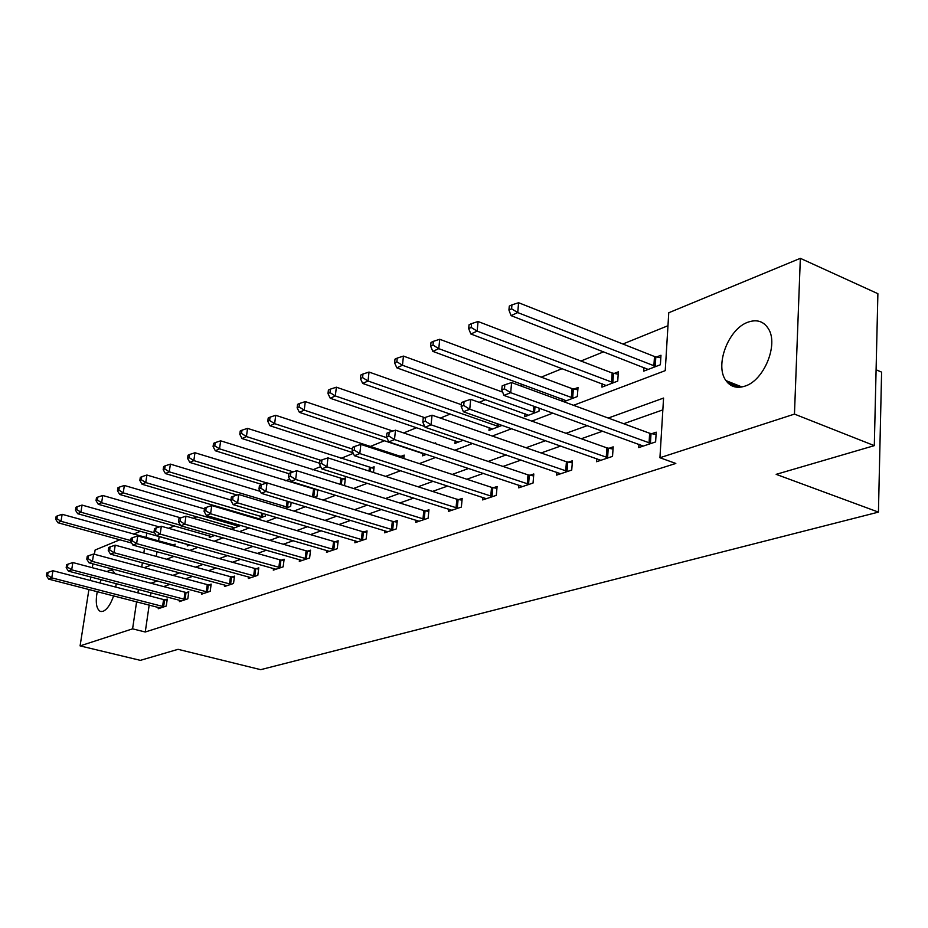 <?xml version="1.0" encoding="UTF-8"?>
<svg xmlns="http://www.w3.org/2000/svg" width="928" height="928" viewBox="0 0 928 928"><rect width="100%" height="100%" fill="white"/><g stroke="black" fill="none" stroke-linecap="round" stroke-linejoin="round"><path stroke-width="1.39" d="M744.917 386.141C736.844 388.704 730.522 386.86 725.963 380.596C714.502 365.678 728.271 328.895 747.898 322.213C756.761 319.081 763.582 321.227 768.361 328.674C778.789 344.45 763.988 380.55 744.917 386.141M113.645 595.869C110.629 604.383 107.08 609.545 103.008 611.343L100.178 611.332C96.315 608.838 95.329 602.272 97.231 591.635M99.83 582.946L101.256 579.722M107.068 571.613L109.318 570.233L112.427 570.221L115.2 573.771M876.09 369.773L881.6 372.128L878.433 512.117L260.664 669.668L178.06 649.322L140.36 660.353L80.086 645.888L88.914 589.5M94.436 554.271L95.108 550.014L119.828 539.794M133.458 534.157L140.464 531.257M667.974 325.716L622.885 344.01M603.71 351.793L580.951 361.015M562.24 368.613L541.221 377.139M522.951 384.552L520.132 385.688M485.692 399.666L479.103 402.334M450.3 414.027L440.348 418.064M416.637 427.68L403.657 432.947M384.586 440.684L370.365 446.449M353.29 453.374L340.866 458.42M320.659 466.61L312.678 469.858M289.652 479.196L285.708 480.797M220.377 507.291L219.194 507.778M196.933 516.803L193.314 518.276M174.418 525.932L168.583 528.31M573.55 405.304L665.237 370.643L668.763 312.748L800.342 258.332L794.461 414.097L659.936 457.736L663.566 398.066L608.246 418.052M794.461 414.097L874.304 445.637L877.888 293.689L800.342 258.332M159.198 536.5L158.514 541.128M156.971 551.719L156.287 556.406M174.824 546.221L175.114 544.179L172.933 545.026M187.479 544.411L187.259 545.954L189.741 545.014M209.496 535.908L209.264 537.532L214.693 535.456M232.394 527.058L232.162 528.763L240.781 525.457M257.532 519.042L265.431 516.014L265.652 514.274M256.128 518.636L256.232 517.847M285.198 508.451L290.673 506.352L291.172 502.361M314.186 497.35L317.005 496.26L317.782 489.764M316.251 489.288L315.137 489.729M344.508 485.669L345.402 477.955L342.49 479.092M373.497 472.48L374.123 466.784L371.084 467.967M403.819 458.525L404.179 455.103L401 456.344M422.785 453.386L422.53 455.845L426.381 454.372M435.568 443.7L435.65 442.865L434.455 443.329M455.219 440.812L454.964 443.422L463.211 440.266M489.242 427.611L488.986 430.395L502.106 425.372M524.993 413.737L524.738 416.707L538.971 411.255L539.226 408.158M563.818 401.731L577.32 396.558L578.016 387.51L573.945 389.087M562.426 401.221L562.588 399.133M602.179 383.74L601.936 387.138L617.735 381.083L618.373 371.815L614.092 373.474M643.939 367.5L643.707 371.142L660.388 364.75L660.968 355.25L656.444 357.013M149.188 605.033L145.255 632.003L675.816 463.455L659.936 457.736M662.847 409.874L623.697 423.725M602.748 431.149L581.276 438.747M560.814 445.997L541.117 452.968M521.118 460.044L503.034 466.448M483.488 473.361L466.877 479.242M447.772 486.017L432.506 491.411M413.818 498.034L399.794 502.988M381.501 509.472L368.625 514.031M350.703 520.376L338.882 524.564M321.32 530.77L310.474 534.609M293.271 540.711L283.318 544.226M266.452 550.2L257.334 553.424M240.781 559.282L232.441 562.24M216.201 567.994L208.568 570.697M192.63 576.334L185.658 578.805M170.01 584.338L163.664 586.589M150.986 592.737L150.487 596.147M158.398 607.399L158.201 608.745L166.263 606.042L167.26 599.094L165.068 599.848M179.614 600.23L179.417 601.622L187.804 598.815L188.79 591.751L186.516 592.528M201.678 592.76L201.48 594.222L210.204 591.298L211.178 584.106L208.812 584.907M224.646 584.988L224.448 586.531L233.531 583.48L234.494 576.137L232.035 576.984M248.576 576.891L248.356 578.504L257.822 575.325L258.784 567.855L256.221 568.725M273.505 568.446L273.296 570.14L283.168 566.834L284.119 559.201L281.439 560.118M299.524 559.63L299.315 561.417L309.616 557.96L310.555 550.176L307.76 551.128M326.702 550.42L326.482 552.311L337.258 548.692L338.163 540.746L335.24 541.743M355.111 540.78L354.879 542.787L366.154 539.006L367.047 530.886L363.985 531.93M384.83 530.7L384.598 532.811L396.407 528.856L397.277 520.573L394.075 521.664M415.964 520.132L415.732 522.371L428.11 518.23L428.956 509.75L425.592 510.899M448.618 509.043L448.386 511.421L461.367 507.071L462.19 498.406L458.664 499.612M482.885 497.396L482.664 499.925L496.306 495.355L497.095 486.492L493.383 487.757M518.914 485.147L518.694 487.85L533.043 483.036L533.797 473.964L529.9 475.287M556.835 472.248L556.614 475.124L571.729 470.055L572.437 460.764L568.33 462.167M596.797 458.629L596.576 461.726L612.526 456.379L613.188 446.855L608.861 448.34M638.974 444.257L638.766 447.586L655.62 441.925L656.212 432.17L651.642 433.724M90.329 580.476L90.874 577.007M92.336 567.716L92.939 563.853M874.304 445.637L776.168 474.347L878.433 512.117M145.255 632.003L132.588 628.848L80.086 645.888M116.151 583.619L115.756 587.099M138.423 589.442L137.912 592.876M136.602 601.785L132.588 628.848M587.389 425.592L566.01 433.306M545.652 440.661L526.048 447.748M506.154 454.929L488.163 461.436M468.733 468.454L452.214 474.428M433.202 481.296L418.041 486.771M399.446 493.487L385.514 498.522M367.326 505.087L354.542 509.716M336.725 516.142L324.986 520.388M307.539 526.686L296.763 530.584M279.676 536.755L269.793 540.328M253.042 546.383L243.983 549.654M227.557 555.582L219.275 558.586M203.151 564.41L195.576 567.136M179.754 572.854L172.84 575.36M157.308 580.963L151.009 583.236M144.211 567.658L151.009 565.094M166.553 559.213L174 556.394M189.846 550.397L198 547.323M214.159 541.21L223.068 537.846M239.552 531.605L249.272 527.928M266.104 521.571L276.718 517.557M293.898 511.061L305.463 506.688M323.014 500.053L335.611 495.285M353.545 488.499L367.291 483.302M385.619 476.377L400.583 470.716M419.34 463.617L435.65 457.458M454.836 450.196L472.619 443.48M492.269 436.044L511.641 428.724M531.779 421.103L552.914 413.111M146.786 533.032L146.102 537.672M144.524 548.297L143.828 552.995M142.378 562.762L141.752 566.996M741.136 387.104L726.427 381.257M162.574 606.483L163.572 599.558L52.931 570.732L51.759 577.854L164.07 606.773M47.641 575.186L48.117 572.332L46.864 572.843L46.4 575.696L47.641 575.186L51.759 577.854L48.639 579.118L160.358 608.014M163.572 599.558L167.098 600.161M52.931 570.732L48.117 572.332M46.4 575.696L48.639 579.118M174.951 545.339L62.141 514.309L60.993 521.304L57.884 522.731L131.695 543.054M130.767 540.56L60.993 521.304L56.91 518.671L57.374 515.875L56.132 516.455L55.668 519.251L56.91 518.671M57.884 522.731L55.668 519.251M57.374 515.875L62.141 514.309M183.999 599.291L184.997 592.238L72.848 562.554L71.676 569.827L185.53 599.581M67.477 567.101L67.941 564.189L66.642 564.723L66.178 567.623L67.477 567.101L71.676 569.827L68.428 571.138L181.668 600.868M184.997 592.238L188.628 592.853M72.848 562.554L67.941 564.189M66.178 567.623L68.428 571.138M206.294 591.797L207.269 584.617L93.589 554.051L92.429 561.452L207.837 592.099M88.125 558.668L88.589 555.71L87.244 556.266L86.78 559.224L88.125 558.668L92.429 561.452L89.042 562.82L203.824 593.444M207.269 584.617L211.027 585.255M93.589 554.051L88.589 555.71M86.78 559.224L89.042 562.82M159.303 526.93L82.047 505.087L80.898 512.21L77.662 513.694L189.509 545.096M154.709 532.904L80.898 512.21L76.734 509.53L77.198 506.676L75.899 507.28L75.446 510.122L76.734 509.53M77.662 513.694L75.446 510.122M77.198 506.676L82.047 505.087M180.728 517.882L102.764 495.482L101.628 502.732L98.252 504.287L211.607 536.639M180.461 525.213L101.628 502.732L97.37 499.995L97.823 497.095L96.477 497.721L96.025 500.621L97.37 499.995M98.252 504.287L96.025 500.621M97.823 497.095L102.764 495.482M229.494 584.002L230.469 576.682L115.211 545.177L114.051 552.728L231.06 584.304M109.655 549.886L110.119 546.87L108.715 547.45L108.251 550.466L109.655 549.886L114.051 552.728L110.525 554.155L226.884 585.707M230.469 576.682L234.332 577.344M115.211 545.177L110.119 546.87M108.251 550.466L110.525 554.155M253.657 575.882L254.62 568.412L137.773 535.92L136.613 543.622L255.258 576.195M132.112 540.722L132.576 537.648L131.115 538.252L130.651 541.326L132.112 540.722L136.613 543.622L132.936 545.107L250.896 577.657M254.62 568.412L258.622 569.108M137.773 535.92L132.576 537.648M130.651 541.326L132.936 545.107M278.864 567.402L279.815 559.793L161.333 526.257L160.184 534.11L280.488 567.727M155.579 531.152L156.043 528.009L154.5 528.647L154.036 531.779L155.579 531.152L160.184 534.11L156.333 535.665L275.941 569.258M279.815 559.793L283.956 560.524M161.333 526.257L156.043 528.009M154.036 531.779L156.333 535.665M204.427 508.88L124.364 485.472L123.227 492.861L119.712 494.473L234.587 527.835M238.763 526.234L123.227 492.861L118.877 490.077L119.329 487.119L117.926 487.768L117.473 490.726L118.877 490.077M119.712 494.473L117.473 490.726M119.329 487.119L124.364 485.472M230.933 500.041L146.891 475.032L145.754 482.572L142.077 484.254L258.529 518.659M262.868 517L145.754 482.572L141.3 479.718L141.752 476.702L140.29 477.386L139.838 480.402L141.3 479.718M142.077 484.254L139.838 480.402M141.752 476.702L146.891 475.032M260.258 491.376L170.392 464.128L169.267 471.83L165.439 473.582L237.069 495.053M288.005 507.372L169.267 471.83L164.708 468.918L165.161 465.844L163.63 466.552L163.177 469.626L164.708 468.918M165.439 473.582L163.177 469.626M165.161 465.844L170.392 464.128M317.736 490.158L194.961 452.748L193.848 460.601L189.834 462.434L262.125 484.52M266.823 482.954L193.848 460.601L189.173 457.632L189.625 454.488L188.024 455.23L187.572 458.362L189.173 457.632M189.834 462.434L187.572 458.362M189.625 454.488L194.961 452.748M345.216 479.544L220.644 440.835L219.542 448.85L215.342 450.776L288.898 473.686M293.19 471.876L219.542 448.85L214.751 445.823L215.203 442.61L213.521 443.387L213.08 446.588L214.751 445.823M215.342 450.776L213.08 446.588M215.203 442.61L220.644 440.835M373.938 468.454L247.532 428.376L246.442 436.554L242.046 438.561L319.626 463.246M320.891 460.323L246.442 436.554L241.535 433.457L241.976 430.186L240.224 430.998L239.784 434.269L241.535 433.457M242.046 438.561L239.784 434.269M241.976 430.186L247.532 428.376M403.993 456.854L399.272 455.961L275.72 415.303L274.642 423.667L270.036 425.778L352.976 452.736M352.362 449.024L274.642 423.667L269.619 420.5L270.048 417.148L268.204 418.006L267.774 421.347L269.619 420.5M270.036 425.778L267.774 421.347M270.048 417.148L275.72 415.303M392.834 431.068L305.3 401.604L304.233 410.141L299.396 412.357L425.824 454.581M386.883 437.726L304.233 410.141L299.071 406.905L299.5 403.483L297.563 404.376L297.134 407.798L299.071 406.905M299.396 412.357L297.134 407.798M299.5 403.483L305.3 401.604M424.746 417.67L336.365 387.196L335.321 395.943L330.24 398.263L458.42 442.099M424.746 426.497L335.321 395.943L330.02 392.614L330.438 389.122L328.408 390.062L327.99 393.553L330.02 392.614M330.24 398.263L327.99 393.553M330.438 389.122L336.365 387.196M461.355 404.678L369.031 372.058L368.022 381.002L362.674 383.438L492.617 429.003M498.846 426.613L368.022 381.002L362.57 377.592L362.976 374.019L360.841 375.005L360.424 378.578L362.57 377.592M362.674 383.438L360.424 378.578M362.976 374.019L369.031 372.058M502.651 392.103L403.448 356.097L402.462 365.261L396.824 367.836L528.554 415.245M535.108 412.728L402.462 365.261L396.848 361.769L397.242 358.104L394.992 359.148L394.597 362.813L396.848 361.769M396.824 367.836L394.597 362.813M397.242 358.104L403.448 356.097M577.842 389.795L572.054 388.635L439.733 339.277L438.782 348.661L432.831 351.376L566.347 400.768M573.249 398.124L438.782 348.661L433.005 345.077L433.388 341.33L431.01 342.432L430.627 346.179L433.005 345.077M432.831 351.376L430.627 346.179M433.388 341.33L439.733 339.277M305.173 558.563L306.101 550.803L185.96 516.154L184.823 524.169L306.82 558.9M180.102 521.153L180.554 517.94L178.953 518.601L178.501 521.803L180.102 521.153L184.823 524.169L180.798 525.793L302.076 560.489M306.101 550.803L310.381 551.557M185.96 516.154L180.554 517.94M178.501 521.803L180.798 525.793M332.642 549.33L333.57 541.407L211.735 505.574L210.598 513.776L334.324 549.678M205.761 510.69L206.213 507.407L204.543 508.092L204.079 511.374L205.761 510.69L210.598 513.776L206.387 515.469L329.37 551.336M333.57 541.407L338.001 542.196M211.735 505.574L206.213 507.407M204.079 511.374L206.387 515.469M361.375 539.678L362.28 531.582L238.716 494.508L237.603 502.872L363.092 540.026M232.65 499.716L233.09 496.364L231.339 497.095L230.886 500.436L232.65 499.716L237.603 502.872L233.195 504.658L357.906 541.766M362.28 531.582L366.885 532.405M238.716 494.508L233.09 496.364M230.886 500.436L233.195 504.658M391.454 529.563L392.335 521.292L267.032 482.885L265.93 491.446L393.194 529.934M260.838 488.221L261.278 484.799L259.434 485.553L258.982 488.975L260.838 488.221L265.93 491.446L261.29 493.325L387.765 531.756M392.335 521.292L397.114 522.162M267.032 482.885L261.278 484.799M258.982 488.975L261.29 493.325M422.971 518.972L423.829 510.528L296.74 470.705L295.661 479.451L424.746 519.355M290.429 476.145L290.87 472.642L288.933 473.442L288.492 476.934L290.429 476.145L295.661 479.451L290.789 481.412L419.05 521.258M423.829 510.528L428.782 511.432M296.74 470.705L290.87 472.642M288.492 476.934L290.789 481.412M456.031 507.871L456.854 499.218L327.978 457.887L326.911 466.842L457.84 508.254M321.54 463.455L321.97 459.87L319.928 460.706L319.499 464.29L321.54 463.455L326.911 466.842L321.796 468.907L451.866 510.261M456.854 499.218L462.016 500.18M327.978 457.887L321.97 459.87M319.499 464.29L321.796 468.907M490.75 496.202L491.55 487.351L360.853 444.396L359.809 453.572L492.594 496.596M354.287 450.103L354.705 446.426L352.559 447.308L352.13 450.973L354.287 450.103L359.809 453.572L354.426 455.741L486.318 498.707M491.55 487.351L496.921 488.36M360.853 444.396L354.705 446.426M352.13 450.973L354.426 455.741M527.266 483.929L528.02 474.869L395.49 430.186L394.481 439.582L529.146 484.346M388.797 436.021L389.203 432.262L386.93 433.19L386.524 436.949L388.797 436.021L394.481 439.582L388.797 441.879L522.534 486.562M528.02 474.869L533.635 475.936M395.49 430.186L389.203 432.262M386.524 436.949L388.797 441.879M565.709 471.006L566.428 461.738L432.054 415.187L431.068 424.815L567.623 471.436M425.221 421.161L425.616 417.31L423.214 418.296L422.82 422.147L425.221 421.161L431.068 424.815L425.07 427.24L560.663 473.767M566.428 461.738L572.286 462.852M432.054 415.187L425.616 417.31M422.82 422.147L425.07 427.24M606.239 457.388L606.912 447.888L470.693 399.33L469.754 409.213L608.2 457.829M463.71 405.466L464.093 401.511L461.564 402.555L461.181 406.499L463.71 405.466L469.754 409.213L463.408 411.777L600.845 460.3M606.912 447.888L613.037 449.071M470.693 399.33L464.093 401.511M461.181 406.499L463.408 411.777M618.21 374.228L612.167 373.01L478.059 321.517L477.154 331.122L470.856 333.999L606.17 385.514M613.443 382.73L477.154 331.122L471.192 327.456L471.563 323.605L469.046 324.777L468.675 328.616L471.192 327.456M470.856 333.999L468.675 328.616M471.563 323.605L478.059 321.517M649.043 443.004L649.658 433.26L511.595 382.556L510.702 392.695L651.027 443.468M504.472 388.832L504.832 384.784L502.141 385.886L501.781 389.934L504.472 388.832L510.702 392.695L503.974 395.409L643.278 446.066M649.658 433.26L656.073 434.513M511.595 382.556L504.832 384.784M501.781 389.934L503.974 395.409M738.955 387.301L727.83 382.893M660.806 357.814L654.484 356.514L518.601 302.725L517.731 312.574L511.073 315.624L648.173 369.425M655.852 366.49L517.731 312.574L511.595 308.804L511.943 304.86L509.286 306.101L508.927 310.033L511.595 308.804M511.073 315.624L508.927 310.033M511.943 304.86L518.601 302.725M163.63 606.703L164.616 599.778M172.48 544.956L172.399 545.548M185.066 599.5L186.052 592.447M207.373 592.018L208.348 584.837M230.585 584.234L231.559 576.903M254.771 576.114L255.734 568.644M279.989 567.646L280.94 560.036M238.473 524.796L238.287 526.153M237.394 524.482L237.208 525.921M262.844 513.439L262.392 516.919M261.754 513.126L261.29 516.676M288.237 501.468L287.518 507.291M287.135 501.143L286.392 507.036M314.638 489.648L313.734 497.199M313.502 489.381L312.608 496.863M341.991 478.999L341.33 484.671M340.831 478.732L340.182 484.312M370.562 467.886L370.179 471.424M369.402 467.596L369.008 471.041M400.467 456.251L400.351 457.376M399.272 455.961L399.168 456.994M498.498 424.108L498.29 426.52M497.257 423.667L497.037 426.196M535.027 406.638L534.528 412.624M533.762 406.186L533.252 412.299M573.353 388.983L572.657 398.019M572.054 388.635L571.358 397.671M306.321 558.818L307.249 551.046M333.813 549.596L334.73 541.662M362.57 539.945L363.463 531.848M392.66 529.842L393.542 521.571M424.2 519.262L425.047 510.806M457.284 508.161L458.107 499.519M492.026 496.503L492.814 487.664M528.566 484.242L529.32 475.194M567.031 471.331L567.739 462.063M607.585 457.724L608.246 448.224M613.489 373.369L612.84 382.614M612.167 373.01L611.517 382.255M650.412 443.352L651.015 433.62M655.829 356.897L655.238 366.374M654.484 356.514L653.88 366.003M725.963 380.596L741.948 386.964M100.178 611.332L101.198 611.587"/></g></svg>

